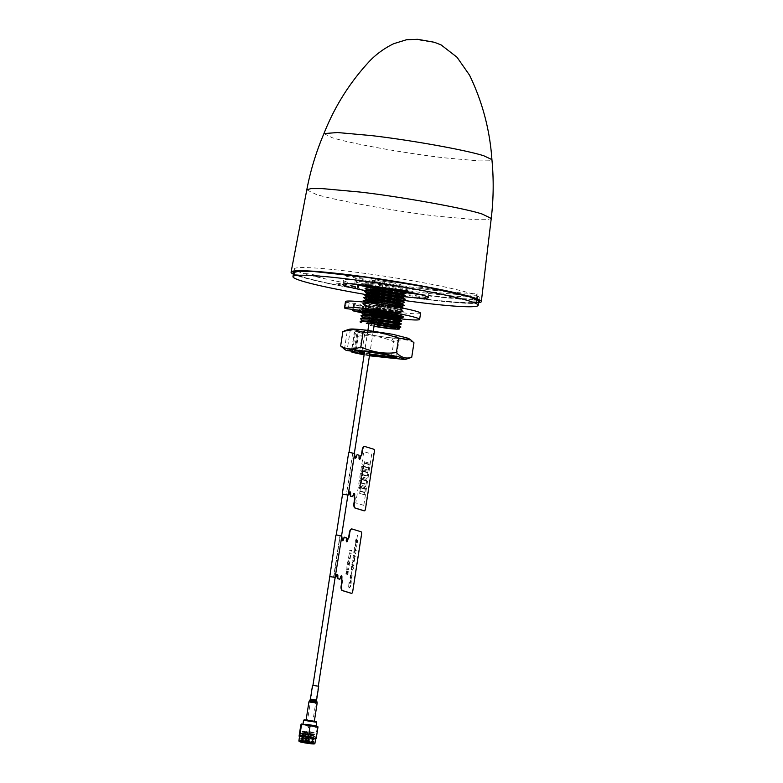 <?xml version="1.0" encoding="UTF-8"?>
<svg xmlns="http://www.w3.org/2000/svg" width="783" height="783" viewBox="0 0 783 783"><rect width="100%" height="100%" fill="white"/><g stroke="black" fill="none" stroke-linecap="round" stroke-linejoin="round"><path stroke-width="0.59" stroke-dasharray="3.92 2.94" d="M404.057 293.958L403.568 294.075M399.868 293.85L367.981 287.341M367.413 287.361L400.309 294.251M403.578 297.07L403.088 297.178M399.34 296.914L367.511 290.405M368.529 291.227L399.633 297.286M403.098 300.153L402.589 300.251A93.706 6.665 8.8 0 0 403.069 300.32M398.811 299.958L366.973 293.468M366.385 293.488L368.039 294.339L398.958 300.349M398.283 303.041L366.464 296.551M365.935 296.561L367.57 297.413L398.753 303.491M397.744 306.143L366.082 299.664M365.504 299.674L398.41 306.574M382.143 304.558L368.764 303.275L362.676 303.794L364.633 304.939C367.374 306.192 376.398 308.081 391.696 310.606L402.188 311.781C403.911 311.957 403.597 311.663 401.268 310.9L399.359 311.8C403.402 313.141 400.319 312.711 390.737 311.468C376.936 309.168 368.764 307.425 366.199 306.261L364.428 305.194L368.803 304.656L379.187 305.468L401.591 309.442L403.676 308.639L403.245 308.238M399.839 308.698C411.124 311.399 376.515 306.926 366.679 303.178L364.907 302.091M365.074 302.258L366.62 303.54L377.122 306.27L391.167 308.756C400.544 310.048 403.411 310.166 399.78 309.089L401.669 309.373M362 309.197L363.987 308.433L369.889 309.138C366.522 309.334 369.723 310.313 379.481 312.084L365.72 309.373L363.958 308.248L368.157 307.719L378.072 308.502L401.131 312.515L403.284 311.654L377.171 307.122L367.315 306.3L362.206 306.858L362.284 306.349L364.222 307.562L375.527 310.401L401.748 314.335C403.548 314.492 403.255 314.208 400.867 313.494L379.158 309.941C370.506 308.864 363.116 308.639 362 309.197L361.922 309.696C364.976 309.216 365.641 309.06 379.129 310.45L400.788 313.993L402.814 314.717L400.661 315.569M369.762 310.557L363.948 308.786C361.198 306.682 391.206 309.911 399.301 312.172L401.19 312.466M399.301 312.172C403.235 313.288 400.367 313.18 390.678 311.859L376.633 309.314L366.141 306.652L364.379 305.546L368.46 305.008L379.06 305.85L399.78 309.089M366.894 290.424L367.707 290.894M400.436 292.94L390.903 291.579C380.45 290.111 372.61 288.633 367.384 287.155L367.237 287.116M406.211 292.588L405.467 292.793L406.005 292.47M405.496 292.803L406.23 292.646M400.788 313.993C404.87 315.197 401.699 315.109 391.285 313.729C380.812 312.221 368.206 309.52 364.154 308.052L362.206 306.858M402.814 314.717L400.867 313.494M362.676 303.794L362.754 303.295L364.712 304.44L376.731 307.494L392.978 310.283C399.487 311.272 407.17 311.8 401.346 310.411L403.284 311.654M363.381 301.034L365.72 302.081M366.943 302.473L388.251 306.907L403.676 308.639M403.842 308.062L391.324 306.887L369.155 302.59M366.943 301.964L363.234 300.183M363.88 297.99L366.121 298.998M368.323 299.683L389.934 304.039L404.165 305.527M404.322 304.969L403.578 305.106M397.989 304.685L369.419 299.458M367.403 298.891L363.713 297.1M364.349 294.927L366.552 295.905M368.881 296.6L391.05 301.083L404.645 302.453M404.801 301.895L392.949 300.868L369.684 296.297M367.834 295.788L364.183 294.046M364.79 291.805L367.119 292.822M369.302 293.488L391.167 297.931L405.124 299.4M405.271 298.842L392.244 297.589L369.948 293.155M368.362 292.705L364.663 290.982M365.289 288.721L367.628 289.769M369.742 290.424L390.825 294.702L405.584 296.326M405.751 295.749L391.862 294.359L370.202 290.043M368.852 289.651L365.142 287.87M401.346 310.411L378.414 306.75L366.904 305.801L362.284 306.349M362.754 303.295L369.772 302.825M293.605 272.562A93.706 6.665 8.8 0 0 426.04 299.116A93.706 6.665 8.8 0 0 478.805 301.23L472.873 302.62L473.294 298.989A93.578 6.655 -171.2 0 0 479.245 297.589A93.578 6.655 -171.2 0 0 470.25 293.253A93.578 6.655 -171.2 0 0 366.982 273.668A93.578 6.655 -171.2 0 0 294.291 268.951A93.578 6.655 -171.2 0 0 303.275 273.326A93.578 6.655 -171.2 0 0 357.606 285.188L356.96 288.79C332.325 284.366 314.198 280.412 302.6 276.918L293.605 272.543M379.481 312.084L378.61 325.18M369.674 311.252L369.889 309.138L368.353 309.354L372.287 280.617A14.72 1.047 -171.2 0 0 393.086 284.787A14.72 1.047 -171.2 0 0 401.376 285.12A14.72 1.047 -171.2 0 0 380.577 280.95A14.72 1.047 -171.2 0 0 372.287 280.617M369.586 312.143L369.37 314.326M369.282 315.236L369.106 317.046M368.979 318.348L368.813 320.159M368.685 321.431L368.627 322.116A13.986 0.998 8.8 0 1 374.45 322.635A13.986 0.998 8.8 0 1 394.211 326.599A13.986 0.998 8.8 0 1 394.201 326.619L394.505 324.867M374.01 326.364L370.095 325.18L388.652 328.557M374.049 326.11L370.036 325.63M400.779 327.098L395.024 326.785M394.133 326.677L370.398 322.537L372.434 323.947L378.561 325.209M394.338 327.666L397.255 327.911M370.398 322.537L370.457 322.038L394.475 326.217C401.17 326.912 402.668 326.775 398.958 325.806M401.307 324.025L395.454 323.663M394.73 323.575L370.76 319.444L372.777 320.864L394.563 324.544M370.76 319.444L370.819 318.935L394.867 323.095C398.899 323.653 404.713 323.829 399.438 322.733M401.767 320.961L396.267 320.648M395.258 320.521L371.122 316.361L373.129 317.781L395.092 321.49M371.122 316.361L371.191 315.852L395.327 320.022C407.61 321.382 399.007 319.454 399.917 319.621M396.492 318.877L373.442 315.03L395.621 318.427M399.741 318.71L400.24 318.593M400.319 317.056C405.8 318.231 399.536 317.976 395.904 317.487L371.494 313.249L373.491 314.649M371.494 313.249L371.553 312.76C387.585 316.41 409.881 318.867 400.397 316.547M400.27 315.627L384.551 312.397M396.903 315.803L373.804 311.928L396.159 315.334M372.434 323.947L370.095 325.18M372.777 320.864L370.457 322.038M373.129 317.781L370.819 318.935M373.442 315.03L371.191 315.852M373.804 311.928L371.553 312.76M392.694 326.814A13.986 0.998 8.8 0 1 390.697 326.717M368.627 322.116L366.297 323.301M378.258 286.813L393.8 289.221M368.607 287.341L390.903 291.579M474.146 299.37L473.725 303.001C456.724 303.579 403.95 297.286 359.084 289.319L359.73 285.717C404.508 293.664 457.155 299.948 474.146 299.37M359.103 285.58L358.203 285.315L357.557 288.917L358.457 289.181L359.103 285.58M472.873 302.62L473.725 303.001M359.084 289.319L358.457 289.181M356.96 288.79L357.557 288.917M366.836 284.581C377.543 288.095 418.67 292.999 405.574 289.211C394.867 285.697 353.74 280.794 366.836 284.581M436.053 289.925L422.654 287.547C418.621 286.979 417.27 287.077 418.582 287.841C423.417 289.416 441.964 291.628 436.053 289.925M449.785 297.403L463.135 299.781C462.401 299.683 470.593 300.731 467.255 299.498L453.915 297.119C448.816 296.669 447.436 296.767 449.785 297.403M426.148 297.511L413.248 295.191C407.728 294.682 406.211 294.76 408.667 295.426L421.567 297.746C427.087 298.254 428.604 298.176 426.148 297.511M353.828 285.961L340.399 283.573C336.436 283.015 335.095 283.113 336.357 283.877C341.182 285.452 359.74 287.664 353.828 285.961M322.625 276.389L309.197 274.001C305.233 273.443 303.892 273.541 305.155 274.304C309.98 275.88 328.537 278.092 322.625 276.389M346.272 276.282L359.612 278.65C358.878 278.562 367.07 279.6 363.743 278.366L350.392 275.998C345.293 275.547 343.923 275.645 346.272 276.282M357.89 289.162A96.397 6.851 -171.2 0 0 427.185 299.468A96.397 6.851 -171.2 0 0 474.684 303.09L475.32 298.989A96.397 6.851 8.8 0 1 427.821 295.357A96.397 6.851 8.8 0 1 358.526 285.051L357.89 289.162L356.627 288.77A94.224 6.695 8.8 0 1 293.498 273.257M354.141 288.477L355.482 288.79L356.294 282.125L358.771 283.006C382.799 287.224 406.171 290.689 428.898 293.429C451.664 296.121 467.852 297.354 477.444 297.119L476.622 294.829L477.258 293.214C468.273 293.635 452.016 292.451 428.487 289.671L355.443 278.679L357.87 280.657L356.206 281.919L355.443 278.679L354.141 288.477A96.26 6.841 8.8 0 1 293.361 274.109M478.57 302.776A96.26 6.841 8.8 0 1 475.966 303.011L477.258 293.214L476.044 303.138L476.671 303.442A98.492 6.998 8.8 0 1 428.076 299.742A98.492 6.998 8.8 0 1 358.007 289.338L355.482 288.79M477.376 297.1L476.612 303.315L477.444 297.119L476.622 294.829L477.542 296.385A2.085 1.419 166.3 0 0 477.415 296.082L476.681 295.22L477.444 297.119A2.085 1.419 166.3 0 0 477.542 296.385M478.697 301.925A94.224 6.695 8.8 0 1 473.412 302.708L474.684 303.09M477.415 296.082L476.681 295.22A97.033 6.9 -171.2 0 1 359.368 281.263L358.007 289.338M477.013 295.308L475.849 303.041M357.87 280.657L356.206 281.919L355.306 288.731M358.007 280.774L359.368 281.263M388.329 313.347A13.977 0.989 8.8 0 1 368.587 309.393A13.977 0.989 8.8 0 1 376.457 309.706A13.977 0.989 8.8 0 1 394.857 313.014A13.977 0.989 8.8 0 1 388.329 313.347L394.025 282.849A16.159 1.145 -171.2 0 1 371.191 278.268A16.159 1.145 -171.2 0 1 380.293 278.631L379.246 287.087M376.457 309.706L377.23 303.461M377.347 302.502L377.602 300.369M377.719 299.419L377.983 297.305M378.101 296.356L378.365 294.222M378.483 293.263L378.747 291.1M378.864 290.15L379.129 288.017M377.523 310.039L379.824 310.743L377.523 310.039M386.136 311.409L388.446 312.114L386.136 311.409M389.856 312.554L392.156 313.259L389.856 312.554M384.962 312.319L387.262 313.024L384.962 312.319M376.339 310.939L380.166 311.703L376.339 310.939L381.106 280.148L384.933 280.921L383.416 280.852L378.649 311.644M372.63 309.794L376.447 310.567L372.63 309.794M404.576 296.708A43.212 3.073 8.8 0 1 403.94 296.64A43.212 3.073 8.8 0 1 365.299 290.61M354.435 284.082A43.212 3.073 8.8 0 1 343.502 280.285A43.212 3.073 8.8 0 1 367.834 281.263A43.212 3.073 8.8 0 1 428.908 293.508A43.212 3.073 8.8 0 1 417.349 293.821M406.22 292.725A43.212 3.073 8.8 0 1 404.576 292.529A43.212 3.073 8.8 0 1 365.583 286.441M398.85 299.723A93.706 6.665 8.8 0 1 364.154 294.261M309.07 720.321L312.897 721.084L309.07 720.321M316.126 721.554L304.323 719.734M309.031 720.311L311.419 721.035L309.031 720.311M303.598 720.282L316.665 722.298M312.3 726.252L302.962 724.383L306.682 724.529L316.029 726.409L312.3 726.252M300.78 725.234C303.579 724.5 306.192 725.038 308.61 726.83L313.034 726.497L317.193 727.857C317.634 726.399 317.888 726.213 317.937 727.28M316.303 737.87C315.852 739.318 315.608 739.514 315.549 738.447L311.125 738.78L306.965 737.42L308.61 726.83M306.965 737.42C304.166 738.154 301.563 737.615 299.135 735.824M315.549 738.447L317.193 727.857M311.213 742.627L311.614 742.666C314.972 742.627 312.486 741.981 304.147 740.738C298.646 740.287 299.439 740.708 306.535 742.02L311.213 742.627L300.613 739.866L313.797 741.207L307.19 740.258L300.868 738.242L314.042 739.573L307.445 738.623L301.122 736.607L314.306 737.958L307.699 736.999L301.377 734.983L314.56 736.323L301.484 733.465L314.815 734.699L301.739 731.841L315.06 733.054L301.709 732.046L314.776 734.904L301.455 733.671L314.531 736.529L301.201 735.306L314.277 738.163L300.946 736.93L314.022 739.788L300.701 738.565L313.768 741.423L300.447 740.199L306.535 742.02C301.798 741.188 300.222 740.728 301.807 740.64L309.402 741.609C313.748 742.323 313.787 742.382 309.53 741.775L301.435 739.612L309.784 740.15L301.69 737.987L310.039 738.516L301.944 736.353L310.293 736.891L302.737 735.11L302.541 734.552L305.497 734.562L310.538 735.257L302.581 732.976L310.792 733.632L302.835 731.351L301.876 731.714M314.022 739.788L313.249 738.927L302.541 736.333L302.346 735.775L305.311 735.785L310.352 736.48L302.796 734.708L302.6 734.151L305.497 734.562M310.352 736.48L313.503 737.312L310.293 736.891M304.998 737.821L302.101 737.41L302.297 737.968L312.994 740.561L313.768 741.423M304.528 740.855L312.809 741.785L313.19 742.548L311.614 742.666L313.572 742.627L313.406 743.654M311.614 742.666C314.277 742.773 313.543 742.421 309.402 741.609C313.748 742.323 313.787 742.382 309.53 741.775M314.531 736.529L313.748 735.668L310.538 735.257M314.776 734.904L314.003 734.043L310.792 733.632M302.708 731.528C304.058 730.245 323.262 733.994 309.021 731.635L309.011 732.213M315.06 733.054L309.021 731.635M309.598 741.374L302.042 739.592L301.846 739.035L304.744 739.455M304.147 740.738L300.398 740.591L300.241 741.618M314.883 743.507A8.124 0.577 8.8 0 1 310.342 743.282A8.124 0.577 8.8 0 1 298.881 741.031M315.608 738.956A8.124 0.577 8.8 0 1 311.037 738.77A8.124 0.577 8.8 0 1 299.566 736.47M306.75 740.356L308.101 740.63L306.75 740.356M308.189 736.607L306.828 736.333L308.189 736.607M318.71 686.26L312.534 685.301M316.508 686.055L314.737 685.507L316.508 686.055M311.996 721.212L306.104 720.037L311.996 721.212M345.469 301.612A38.005 2.701 -171.2 0 0 346.301 302.336L360.337 304.215L359.387 310.371M402.403 317.242A21.865 1.556 8.8 0 1 367.021 312.388L367.971 306.231L354.513 304.518L353.339 304.47L352.585 310.724M367.021 312.388L362.872 311.791M361.482 312.691A38.005 2.701 -171.2 0 0 400.211 318.769M420.579 313.239A38.005 2.701 -171.2 0 1 395.337 311.898A38.005 2.701 -171.2 0 1 353.789 304.636L352.839 310.792M361.971 351.342L364.712 333.646A20.828 1.478 -171.2 0 0 386.871 337.346A20.828 1.478 -171.2 0 0 399.379 337.904A20.828 1.478 -171.2 0 0 379.031 333.255A20.828 1.478 -171.2 0 0 358.223 331.532A20.828 1.478 -171.2 0 0 358.281 331.669L355.355 350.51A20.828 1.478 8.8 0 1 355.306 350.383A20.828 1.478 8.8 0 1 355.335 350.324A20.828 1.478 8.8 0 1 376.114 352.105A20.828 1.478 8.8 0 1 396.452 356.686A20.828 1.478 8.8 0 1 396.462 356.754A20.828 1.478 8.8 0 1 395.288 357.058M369.723 354.043A20.828 1.478 8.8 0 1 364.398 353.035M354.728 351.616L358.281 331.669L350.236 330.191L347.055 350.715M369.547 355.159A21.444 1.527 8.8 0 1 364.222 354.161M352.516 351.361L355.541 331.816L362.519 332.648L359.651 351.156M369.449 355.795L364.115 354.846M360.914 352.732L391.52 356.334L400.544 359.299L410.233 357.9M391.52 356.334L393.761 341.809C382.378 336.592 370.535 334.703 358.232 336.132L354.249 332.569L351.361 351.224M413.962 342.778C407.884 339.127 401.15 338.804 393.761 341.809A72.134 31.663 -83.2 0 0 391.735 338.041C377.504 336.259 365.328 334.175 355.218 331.777L354.415 332.883L351.547 351.381L355.981 350.657L359.495 352.184M355.981 350.657L358.232 336.132M343.708 348.699L346.703 350.667M408.432 338.344L405.222 339.186L391.735 338.041M344.471 349.208L347.329 330.71L349.874 330.142L349.472 329.212M347.329 330.71L342.895 331.424M364.232 510.81A2.085 0.91 96.8 0 0 365.289 509.009L365.475 509.028M353.427 494.592L353.241 494.562A1.458 0.636 -83.2 0 1 354.033 493.31A1.458 0.636 -83.2 0 1 354.131 493.339M354.807 453.944L352.898 453.396L346.663 494.876L347.858 495.248M354.582 453.876L353.084 453.416M359.417 459.19A1.458 0.636 -83.2 0 1 359.221 459.229A1.458 0.636 -83.2 0 1 358.78 457.595L358.868 455.226L356.989 454.649L359.054 455.246M374.372 451.566L374.186 451.537A2.085 0.91 96.8 0 0 373.618 449.217L364.947 446.525M364.066 510.78A2.085 0.91 96.8 0 0 365.103 508.989L374 451.517A2.085 0.91 96.8 0 0 373.432 449.197L364.663 446.486M373.432 449.197L364.624 446.496M358.78 457.595L358.966 457.615A1.458 0.636 -83.2 0 0 359.407 459.259A1.458 0.636 -83.2 0 0 359.505 459.249M358.683 455.207L356.94 454.669M346.478 494.856L347.858 495.277L346.478 494.856M352.379 496.667L353.055 494.543A1.458 0.636 -83.2 0 1 354.033 493.368M348.181 495.345L348.807 493.241A1.664 0.734 -83.2 0 1 349.893 491.881M355.237 458.133A1.664 0.734 -83.2 0 1 354.533 456.293L354.435 453.895L352.712 453.367L346.292 494.836M347.906 494.983L342.553 494.151M354.64 453.474L348.68 452.554M356.608 542.511L357.332 542.58L357.704 540.006L357.009 542.208L356.441 539.047L355.56 540.661L355.962 542.697L356.05 539.859L356.882 542.864L357.723 540.006L357.019 542.218L356.725 539.467L355.971 539.321L355.57 542.188L355.981 542.697L356.304 539.693L356.627 542.511M349.59 562.214L349.433 563.241L347.789 562.742L348.239 560.873L348.973 560.53L349.59 562.214M349.58 553.63L351.068 554.09L351.175 553.415L349.453 552.612L349.463 551.663L349.737 550.792L351.538 551.085L351.636 550.41L349.649 550.224L349.58 553.63M355.932 546.906L356.656 546.974L357.028 544.4L356.324 546.612L355.756 543.441L354.875 546.583L355.286 547.092L355.609 544.087L355.932 546.906M351.087 578.216L351.802 578.294L352.184 575.711L351.831 575.192L351.479 577.923L350.911 574.761L350.03 576.366L350.432 578.412L350.53 575.564L351.361 578.568L352.193 575.72L351.498 577.923L351.195 575.172L350.451 575.035L350.04 577.893L350.451 578.412L350.774 575.397L351.097 578.216M351.89 529.005L360.846 531.735A2.085 0.91 -83.2 0 1 361.413 534.055L352.33 591.498A2.085 0.91 -83.2 0 1 351.293 593.299M351.851 529.005L360.66 531.706A2.085 0.91 -83.2 0 1 361.227 534.035M344.168 537.187L345.91 537.715L346.194 540.133A1.458 0.636 96.8 0 0 346.634 541.767A1.458 0.636 96.8 0 0 346.732 541.767M346.008 540.113A1.458 0.636 96.8 0 0 346.448 541.748A1.458 0.636 96.8 0 0 346.644 541.709M344.217 537.167L345.91 537.715M341.251 575.887A1.458 0.636 96.8 0 0 341.075 575.799A1.458 0.636 96.8 0 0 340.282 577.061L340.468 577.081A1.458 0.636 96.8 0 1 341.261 575.818A1.458 0.636 96.8 0 1 341.359 575.848M340.282 577.061L339.656 579.166M337.121 574.399A1.664 0.734 96.8 0 0 336.034 575.759L335.359 577.874M335.085 577.756L333.519 577.345L339.939 535.885L341.662 536.414L341.76 538.812A1.664 0.734 96.8 0 0 342.455 540.642M349.6 553.63L351.087 554.09L351.195 553.415L349.472 552.612L349.482 551.663L349.756 550.792L351.557 551.095L351.655 550.42L349.668 550.224L349.6 553.63M348.533 558.044L349.238 558.974L350.158 558.533L350.608 555.627L349.903 554.697L348.983 555.127L348.533 558.044L349.218 558.974L350.138 558.533L350.588 555.627L349.884 554.687L348.964 555.127L348.513 558.034M347.456 563.349L349.561 563.985L349.795 560.726L349.081 559.845L348.181 560.256L347.456 563.349M348.954 565.933L349.443 564.739L347.319 564.093L347.114 565.375L348.954 565.933M346.536 569.3L348.641 569.946L349.12 566.784L348.504 569.192L347.858 568.996L347.975 566.608L347.623 568.918L346.869 568.693L347.045 565.992L346.536 569.3L348.621 569.936L349.11 566.784L348.494 569.192L347.838 568.996L347.965 566.608L347.603 568.918L346.849 568.693L347.026 565.992L346.517 569.29M345.812 573.959L347.916 574.605L348.259 571.316L347.916 570.856L347.358 571.463L346.986 570.415L345.812 573.959L347.897 574.605L348.239 571.316L347.897 570.846L347.339 571.453L346.967 570.415L345.792 573.959M356.94 538.626L357.44 535.376L356.94 538.626M355.952 546.906L356.676 546.984L357.048 544.41L356.343 546.612L355.776 543.451L354.895 546.583L355.296 547.102L355.629 544.087L355.952 546.906M353.975 551.154L353.867 551.839L356.304 550.547L354.562 547.386L354.709 550.752L353.857 551.829L356.285 550.547L354.542 547.386L354.689 550.743L353.955 551.144M353.211 556.096L355.316 556.742L354.122 553.229L355.776 553.738L355.883 553.062L353.779 552.426L354.973 555.93L353.319 555.421L353.211 556.096M352.761 560.687L353.466 561.626L354.386 561.186L354.836 558.279L354.131 557.339L353.211 557.78L352.761 560.687L353.446 561.617L354.366 561.186L354.816 558.279L354.112 557.339L353.192 557.78L352.741 560.687M351.821 565.101L353.926 565.747L354.024 565.072L352.154 564.494L352.565 561.871L351.821 565.101L353.906 565.737L354.004 565.062L352.135 564.494L352.311 561.793L351.802 565.091M351.371 569.486L352.086 570.455L353.495 568.673L353.074 566.569L352.957 569.466L352.193 569.77L351.596 569.016L352.732 566.373L351.645 566.04L351.371 569.486L352.066 570.445L353.476 568.673L353.055 566.569L352.937 569.456L352.174 569.76L351.577 569.016L352.712 566.373L351.626 566.04L351.352 569.486M351.41 574.34L351.919 571.081L351.41 574.34M349.091 582.728L351.195 583.374L351.117 579.449L350.021 582.307L349.189 582.053L349.091 582.728L351.175 583.374L351.097 579.44L350.001 582.307L349.179 582.053L349.071 582.728M348.66 586.996L349.375 587.964L350.784 586.183L350.363 584.089L350.246 586.976L349.482 587.279L348.885 586.536L350.021 583.893L348.934 583.56L348.66 586.996M354.601 558.71L354.298 560.657L353.573 560.941L352.996 560.256L353.29 558.318L354.024 558.025L354.601 558.71L354.278 560.648L353.554 560.941L352.976 560.256L353.28 558.308L354.582 558.71M347.437 563.339L349.541 563.985L349.776 560.726L349.061 559.845L348.161 560.256L347.437 563.339M349.414 563.241L347.769 562.742L348.954 560.53L349.414 563.241M351.293 581.143L351.068 582.63L350.255 582.376L351.009 580.125L351.048 582.621L350.236 582.376L350.657 580.291L351.273 581.143M347.123 572.138L346.898 573.587L346.145 573.362L346.889 571.101L346.879 573.587L346.125 573.352L346.556 571.277L347.104 572.128M350.392 557.085L349.326 558.289L348.748 557.604L349.052 555.666L349.776 555.372L350.353 556.057L350.07 558.005L349.345 558.289L348.768 557.604L349.071 555.666L349.795 555.382L350.402 557.095M355.188 549.137L355.922 550.136L354.953 550.615L355.188 549.137M348.934 565.933L349.424 564.739L347.3 564.083L347.104 565.375L348.934 565.933M353.192 556.087L355.296 556.733L354.102 553.229L355.766 553.738L355.864 553.062L353.759 552.416L354.963 555.92L353.299 555.411L353.192 556.087M347.769 573.861L347.114 573.655L347.809 571.512L347.769 573.861M348.641 586.996L349.355 587.964L350.764 586.183L350.344 584.079L350.226 586.976L349.463 587.279L348.866 586.526L350.001 583.883L348.915 583.56L348.641 586.996M333.891 577.394L340.125 535.905L342.034 536.463M340.311 535.924L341.809 536.384M352.174 529.034L360.846 531.735A2.085 0.91 -83.2 0 1 361.413 534.055L361.599 534.075M352.702 591.547L352.516 591.527A2.085 0.91 -83.2 0 1 351.459 593.318M335.907 535.063L341.868 535.993M329.78 576.67L335.124 577.502M360.288 482.984L360.62 483.757L360.855 482.259L360.327 482.768L359.974 481.966L359.74 483.512L360.288 482.984M359.485 488.191L359.818 488.974L360.053 487.476L359.514 487.985L359.172 487.173L358.927 488.729L359.485 488.191L359.837 488.974L360.072 487.476L359.534 487.985L359.191 487.173L358.947 488.729L359.505 488.201M367.021 478.403L362.147 476.906L362.47 474.86L367.335 476.348L367.021 478.403L362.167 476.916L362.48 474.86L367.354 476.358L367.031 478.403M365.749 486.615L360.875 485.117L361.198 483.072L366.062 484.56L365.749 486.615L360.894 485.127L361.217 483.072L366.082 484.56L365.769 486.615M364.858 492.36L359.984 490.872L360.464 487.789L365.328 489.287L364.858 492.36L360.004 490.872L360.483 487.789L365.348 489.287L364.878 492.36M363.792 505.358L355.825 502.921L363.772 451.605L371.729 454.042L363.792 505.358M362.999 465.621L363.332 466.394L363.566 464.896L363.028 465.405L362.686 464.593L362.441 466.149L362.999 465.621M362.725 467.353L363.067 468.136L363.292 466.629L362.764 467.138L362.412 466.335L362.177 467.891L362.725 467.353L363.048 468.126L363.273 466.629L362.744 467.138L362.392 466.335L362.157 467.882L362.715 467.353M362.46 469.095L362.793 469.869L363.028 468.371L362.49 468.88L362.147 468.068L361.903 469.624L362.46 469.095M362.186 470.828L362.529 471.601L362.754 470.103L362.226 470.612L361.873 469.81L361.638 471.356L362.186 470.828L362.509 471.601L362.735 470.103L362.206 470.612L361.854 469.81L361.619 471.356L362.177 470.828M361.922 472.57L362.255 473.343L362.49 471.846L361.952 472.355L361.609 471.542L361.364 473.098L361.922 472.57M361.658 474.302L361.991 475.075L362.216 473.578L361.687 474.087L361.335 473.284L361.1 474.831L361.658 474.302M361.384 476.035L361.717 476.818L361.952 475.32L361.413 475.829L361.071 475.017L360.826 476.573L361.384 476.035M361.12 477.777L361.452 478.55L361.677 477.053L361.149 477.561L360.797 476.759L360.562 478.305L361.12 477.777L361.433 478.55L361.668 477.053L361.129 477.561L360.787 476.749L360.542 478.305L361.1 477.777M360.846 479.509L361.178 480.292L361.413 478.795L360.875 479.304L360.532 478.491L360.288 480.048L360.846 479.509M360.581 481.251L360.914 482.025L361.139 480.527L360.611 481.036L360.258 480.233L360.023 481.78L360.581 481.251L360.894 482.025L361.129 480.527L360.591 481.036L360.249 480.224L360.004 481.78L360.562 481.251M360.307 482.984L360.64 483.767L360.875 482.259L360.346 482.778L359.994 481.966L359.749 483.522L360.307 482.984M360.043 484.726L360.376 485.499L360.611 484.002L360.072 484.511L359.73 483.698L359.485 485.254L360.043 484.726M359.769 486.458L360.102 487.241L360.337 485.734L359.808 486.243L359.456 485.44L359.221 486.997L359.769 486.458M359.622 493.329L359.945 491.284L364.809 492.771L364.496 494.827L359.622 493.329M360.542 487.378L360.709 486.351L365.573 487.848L365.416 488.876L360.542 487.378L360.689 486.351L365.553 487.848L365.397 488.876L360.532 487.378M361.276 482.661L361.756 479.578L366.62 481.075L366.15 484.148L361.276 482.661L361.736 479.578L366.601 481.075L366.131 484.148L361.257 482.661M361.815 479.167L361.981 478.149L366.845 479.636L366.689 480.664L361.815 479.167L361.961 478.139L366.826 479.636L366.669 480.664L361.795 479.167M362.549 474.449L363.028 471.366L367.893 472.863L367.413 475.947L362.549 474.449L363.009 471.366L367.873 472.863L367.403 475.937L362.529 474.449M363.087 470.965L363.243 469.937L368.118 471.425L367.961 472.452L363.087 470.965L363.234 469.927L368.098 471.425L367.941 472.452L363.067 470.955M363.821 466.237L364.301 463.164L369.165 464.652L368.685 467.735L363.821 466.237L364.281 463.154L369.145 464.652L368.666 467.735L363.801 466.237M363.439 468.704L363.752 466.648L368.627 468.146L368.304 470.191L363.439 468.704M364.359 462.753L364.516 461.725L369.39 463.213L369.224 464.241L364.359 462.753L364.496 461.725L369.37 463.213L369.214 464.241L364.34 462.743M364.477 494.827L359.603 493.329L359.926 491.274L364.79 492.771L364.477 494.827M362.979 465.621L363.312 466.394L363.547 464.896L363.009 465.405L362.666 464.593L362.421 466.149L362.979 465.621M361.364 476.035L361.697 476.818L361.932 475.31L361.403 475.829L361.051 475.017L360.806 476.573L361.364 476.035M368.284 470.191L363.42 468.704L363.733 466.648L368.607 468.136L368.284 470.191M361.903 472.56L362.235 473.343L362.47 471.836L361.932 472.355L361.589 471.542L361.345 473.098L361.903 472.56M403.284 291.374L406.475 291.08L404.488 290.121L381.654 285.795L370.193 284.542L365.622 284.758L367.609 285.726L401.004 291.237M306.789 189.858L315.755 194.213C331.659 199.792 399.261 211.948 438.686 216.323L475.858 219.7L487.222 219.7L491.244 218.418M323.937 133.599L332.07 137.661C350.334 143.465 404.018 153.116 444.039 157.794L479.108 160.926L488.729 160.828L491.92 159.605M419.688 40.031C420.667 40.638 433.263 42.145 428.986 41.137C426.392 40.295 416.585 39.121 419.688 40.031M313.298 725.469A8.124 0.577 8.8 0 1 317.516 726.644A8.124 0.577 8.8 0 1 312.946 726.458A8.124 0.577 8.8 0 1 302.248 724.529A8.124 0.577 8.8 0 1 306.045 724.334A8.124 0.577 8.8 0 1 306.701 724.412M316.577 700.071L310.401 699.121M316.684 701.137L309.97 700.09M317.037 702.028L309.363 700.844M317.154 703.114L308.923 701.842M349.198 302.884L348.249 309.05M346.301 302.336L345.352 308.492M354.513 304.518L353.71 309.696M365.651 305.85L364.702 312.006M354.024 351.547L357.205 331.023M406.406 291.501L406.935 290.434C407.512 291.56 374.176 287.273 366.982 284.62L365.377 284.004L365.563 285.178M479.245 297.589L478.893 300.515M294.291 268.951L293.742 271.858M364.183 308.629L362.441 307.239M394.74 323.516L395.043 321.774M395.268 320.453L395.572 318.701M395.738 317.741L396.1 315.657M396.267 314.688L397.568 307.142M397.607 306.936L397.695 306.437M397.862 305.478L398.224 303.383M398.381 302.424L398.753 300.31M398.919 299.36L399.281 297.217M399.731 294.653L399.81 294.163M400.25 291.609L400.338 291.11M400.416 290.659L401.376 285.12M364.624 305.517L362.881 304.127M477.581 297.129L476.818 303.413M368.587 309.393L369.145 302.747M369.214 301.944L369.4 299.723M369.468 298.881L369.654 296.64M369.723 295.778L369.919 293.517M369.987 292.676L370.173 290.434M370.242 289.612L370.428 287.371M370.496 286.558L371.191 278.268M380.166 311.703L384.933 280.921M428.908 293.508L428.272 297.609M343.502 280.285L342.866 284.395M376.447 310.567L374.372 323.976M373.276 331.111L369.997 352.262M354.347 453.337L347.936 494.797M341.574 535.846L335.153 577.306M318.319 686.084L312.897 721.084M371.103 309.735L368.979 323.418M367.902 330.397L364.624 351.606M349.003 452.505L342.582 493.965M336.23 535.024L329.809 576.484M312.965 685.252L307.553 720.262M301.572 739.495L300.623 739.866M301.827 737.87L300.868 738.232M302.081 736.235L301.122 736.607M313.494 737.302L314.296 737.938M302.336 734.611L301.377 734.973M302.581 732.976L301.631 733.348M299.204 736.451L315.657 739.083M308.101 740.63L308.727 736.627M306.212 740.336L306.828 736.333M353.339 304.47L352.546 309.559M355.335 350.324L354.552 351.293M396.452 356.686L396.903 357.851M358.223 331.532L355.306 350.383M399.379 337.904L396.462 356.754"/><path stroke-width="1.17" d="M366.757 290.17L370.79 289.27L380.538 289.945L404.057 293.958L381.096 290.385L371.387 289.632L366.894 290.424M403.568 294.075L399.868 293.85M400.309 294.251L403.999 294.339M366.278 293.243L370.702 292.333L381.096 293.145L403.578 297.06L380.548 293.488L370.613 292.685L366.385 293.488M403.088 297.178L399.34 296.914M399.633 297.286L403.519 297.432M365.808 296.297L370.379 295.406L380.215 296.209L403.098 300.153L380.156 296.561L369.145 295.768L365.935 296.561M398.85 299.723A93.706 6.665 8.8 0 0 402.589 300.251L398.811 299.958M398.958 300.349L403.039 300.496M365.328 299.37L369.439 298.499L379.97 299.302L402.619 303.207L379.442 299.595L368.695 298.871L365.504 299.674M402.129 303.305L398.283 303.041M398.753 303.491L402.57 303.559M364.888 302.238L368.881 301.592L378.6 302.258L402.149 306.28M401.659 306.388L397.744 306.143M398.41 306.574L402.09 306.652L400.26 305.987L380.773 302.884L365.074 302.258M367.981 287.341L368.607 287.341M393.8 289.221L404.263 291.56C406.485 292.255 406.837 292.666 405.33 292.803C410.312 292.49 392.958 288.673 378.776 287.028L370.026 286.558L367.237 287.058L369.067 286.206L367.061 286.686L367.53 287.067M378.776 287.028L369.067 286.206M367.511 290.405L366.904 289.984M367.707 290.894L368.529 291.227M366.973 293.468L366.395 293.067M366.464 296.551L365.915 296.14M366.082 299.664L365.455 299.214M406.406 291.501L406.211 292.588M403.989 294.007L406.152 293.145L404.126 292.421L381.39 288.761L369.322 287.841L365.064 288.359L369.233 287.341L383.327 288.477L404.204 291.932C406.504 292.539 406.876 292.822 405.33 292.803L405.496 292.803M406.074 293.214L400.436 292.94M365.72 302.081L366.943 302.473M403.245 308.238L382.143 304.558M369.772 302.825L401.826 307.298L403.803 308.345M369.155 302.59L366.943 301.964M366.121 298.998L368.323 299.683M402.08 306.329L404.243 305.458L402.227 304.744L379.481 301.073L367.413 300.153L363.155 300.672L365.132 302.424M363.165 300.633L367.697 299.664L381.419 300.799L402.296 304.244L404.243 305.448M403.578 305.106L397.989 304.685M369.419 299.458L367.403 298.891M366.552 295.905L368.881 296.6M402.57 303.256L404.723 302.395L402.697 301.68L379.726 297.99L368.098 297.07L363.635 297.599L365.622 299.38M363.635 297.599L368.441 296.581L379.814 297.491L402.775 301.181L404.723 302.395M369.684 296.297L367.834 295.788M367.119 292.822L369.302 293.488M403.039 300.202L405.193 299.341L403.176 298.577L379.814 294.888L369.067 293.977L364.115 294.545L366.092 296.317M364.105 294.545L369.664 293.508L380.538 294.467L403.255 298.088L405.193 299.341M369.948 293.155L368.362 292.705M367.628 289.769L369.742 290.424M403.499 297.119L405.672 296.248L403.656 295.485L380.871 291.844L369.4 290.914L364.584 291.472L366.532 293.194M364.584 291.472L369.047 290.405L379.726 291.207L403.734 294.985L405.672 296.248M370.202 290.043L368.852 289.651M365.064 288.359L367.041 290.111M293.742 271.858L293.605 272.543L299.175 271.192L314.453 271.584L366.395 277.26L426.931 287.116L469.81 296.874L478.805 301.22L478.168 305.341A93.706 6.665 8.8 0 1 425.404 303.217A93.706 6.665 8.8 0 1 403.069 300.32M378.649 324.563L378.61 325.18A13.986 0.998 8.8 0 0 386.332 326.286A13.986 0.998 8.8 0 0 390.697 326.717M369.674 311.252L369.586 312.143M369.37 314.326L369.282 315.236M369.106 317.046L368.979 318.348M368.813 320.159L368.685 321.431M400.211 318.769A38.005 2.701 -171.2 0 0 419.629 319.395A38.005 2.701 -171.2 0 0 382.486 310.91A38.005 2.701 -171.2 0 0 344.52 307.768A38.005 2.701 -171.2 0 0 345.352 308.492L360.552 310.411A21.865 1.556 8.8 0 1 384.835 312.446A21.865 1.556 8.8 0 1 402.403 317.242L378.835 313.034L367.354 312.026L361.54 312.3L361.462 312.789L367.09 312.515L379.099 313.562L402.227 317.859M361.002 315.872C363.752 315.334 366.659 315.275 378.326 316.635L399.839 320.11L401.767 320.961L399.692 321.754L397.93 321.02C390.286 319.239 366.845 316.009 362.999 317.193L361.002 315.872L363.39 314.482C366.219 313.993 371.573 314.257 379.452 315.295L398.351 318.299L400.182 318.975L396.492 318.877M401.855 320.883L399.917 319.621L378.414 316.146L366.943 315.079L361.08 315.373M360.552 318.916C361.785 318.064 371.015 318.935 377.866 319.728L399.359 323.222L401.307 324.025L399.222 324.828L397.451 324.123C391.647 322.488 364.888 319.014 362.558 320.237L360.552 318.916L362.999 317.193M401.385 323.966L399.438 322.733L377.993 319.229C368.773 318.123 362.989 317.849 360.63 318.417M398.958 325.806L377.602 322.293C368.108 321.226 362.304 320.952 360.17 321.48L360.102 321.97C362.578 321.539 365.269 321.47 377.621 322.811L390.286 324.612L400.779 327.098M374.049 326.11L376.329 326.374C388.202 328.478 399.859 329.251 393.918 327.539C389.151 325.963 370.858 323.164 366.297 323.301L374.842 323.79L388.309 325.953C403.069 329.007 403.186 329.878 388.652 328.557L374.01 326.364M395.024 326.785L394.133 326.677M378.561 325.209L394.338 327.666M397.255 327.911L398.753 327.881L396.971 327.206L374.842 323.79M361.169 322.694L360.102 321.97M400.906 327.02L398.968 325.806M395.454 323.663L394.73 323.575M394.563 324.544L399.222 324.828M396.267 320.648L395.258 320.521M395.092 321.49L399.692 321.754M395.621 318.427L399.741 318.71M400.182 318.975L398.41 317.957C391.676 316.234 366.718 312.897 363.449 314.12L363.39 314.482M363.449 314.12L361.462 312.789M384.551 312.397L363.899 311.017L361.922 309.696M361.54 312.3L363.899 311.017M363.841 311.419C363.449 310.841 374.577 311.399 379.745 312.153L398.831 315.236L400.661 315.872L396.903 315.803M396.159 315.334L400.27 315.627M376.329 326.374L378.61 325.18M394.201 326.619A13.986 0.998 8.8 0 1 392.694 326.814M360.17 321.48L362.558 320.237M367.237 287.116L365.397 286.196L368.979 285.922L378.258 286.813M293.361 274.109A96.26 6.841 8.8 0 1 291.08 272.151A96.26 6.841 8.8 0 1 345.293 274.344A96.26 6.841 8.8 0 1 481.33 301.602A96.26 6.841 8.8 0 1 478.57 302.776M293.498 273.257A94.224 6.695 8.8 0 1 387.233 280.275A94.224 6.695 8.8 0 1 478.697 301.925M377.23 303.461L377.347 302.502M377.602 300.369L377.719 299.419M377.983 297.305L378.101 296.356M378.365 294.222L378.483 293.263M378.747 291.1L378.864 290.15M379.129 288.017L379.246 287.087M365.299 290.61A43.212 3.073 8.8 0 1 342.866 284.395A43.212 3.073 8.8 0 1 367.207 285.364A43.212 3.073 8.8 0 1 428.272 297.609A43.212 3.073 8.8 0 1 404.576 296.708M417.349 293.821A43.212 3.073 8.8 0 1 406.22 292.725M365.583 286.441A43.212 3.073 8.8 0 1 354.435 284.082M364.154 294.261A93.706 6.665 8.8 0 1 292.969 276.663A93.706 6.665 8.8 0 1 345.734 278.777A93.706 6.665 8.8 0 1 478.168 305.341M292.969 276.663L293.605 272.562A93.706 6.665 8.8 0 1 346.37 274.676A93.706 6.665 8.8 0 1 478.805 301.23L478.893 300.515M304.323 719.734L316.126 721.554L316.655 722.269L303.598 720.282L304.323 719.734M316.078 726.066L316.655 722.269M310.107 725.684L305.947 724.324L301.533 724.657C301.475 723.59 301.22 723.776 300.78 725.234C301.22 723.776 301.475 723.59 301.533 724.657L299.889 735.247L304.049 736.607L308.473 736.274L310.107 725.684C312.916 724.95 315.529 725.489 317.937 727.28C317.888 726.213 317.634 726.399 317.193 727.857M299.135 735.824C299.194 736.891 299.439 736.705 299.889 735.247C299.439 736.705 299.194 736.891 299.135 735.824L300.78 725.234M308.473 736.274C310.88 738.066 313.494 738.594 316.303 737.87L317.937 727.28M316.303 737.87C315.852 739.318 315.608 739.514 315.549 738.447M303.99 741.765C298.215 741.432 300.095 742.01 309.657 743.507C315.441 743.84 313.552 743.263 303.99 741.765L300.241 741.618M309.657 743.507L313.406 743.654M299.223 741.501L298.881 741.031A8.124 0.577 8.8 0 1 298.861 740.982A8.124 0.577 8.8 0 1 303.432 741.168A8.124 0.577 8.8 0 1 314.913 743.468A8.124 0.577 8.8 0 1 314.883 743.507L314.414 743.85A7.703 0.548 -171.2 0 0 311.154 742.842A7.703 0.548 -171.2 0 0 303.55 741.628A7.703 0.548 -171.2 0 0 299.223 741.501A7.703 0.548 -171.2 0 0 310.097 743.644A7.703 0.548 -171.2 0 0 314.414 743.85M298.861 740.982L299.566 736.47A8.124 0.577 8.8 0 1 304.137 736.646A8.124 0.577 8.8 0 1 315.608 738.956L314.913 743.468M312.534 685.301L318.71 686.26L316.577 700.071L310.401 699.121L312.534 685.301M362.872 311.791L352.839 310.792A38.005 2.701 -171.2 0 0 361.482 312.691M419.629 319.395L420.579 313.239A38.005 2.701 -171.2 0 0 383.445 304.753A38.005 2.701 -171.2 0 0 345.469 301.612L344.52 307.768M395.288 357.058A20.828 1.478 8.8 0 1 369.723 354.043M364.398 353.035A20.828 1.478 8.8 0 1 361.795 352.487L361.971 351.342M355.355 350.51L354.728 351.616A21.444 1.527 8.8 0 1 354.552 351.293A21.444 1.527 8.8 0 1 375.957 353.123A21.444 1.527 8.8 0 1 396.903 357.851A21.444 1.527 8.8 0 1 369.547 355.159M364.222 354.161A21.444 1.527 8.8 0 1 360.209 353.299L361.795 352.487M354.728 351.616L346.194 350.392L353.26 349.747L376.036 352.507L398.596 356.764L405.144 359.524L369.449 355.795M359.651 351.156L359.338 353.172L352.37 352.34L352.516 351.361M359.338 353.172L360.209 353.299M364.115 354.846L352.37 352.34M405.144 359.524L411.721 357.312L413.962 342.778L410.909 340.037L408.432 338.344L392.949 334.351L366.062 330.172C352.722 328.654 347.319 328.654 349.874 330.142M359.495 352.184L360.914 352.732M352.037 352.311L351.361 351.224M411.721 357.312C406.113 359.094 401.004 357.528 396.384 352.604C384.336 354.122 372.483 352.223 360.855 346.928C353.515 349.952 346.781 349.629 340.654 345.959L344.471 349.208M396.384 352.604L398.635 338.08L410.909 340.037M340.654 345.959L342.895 331.424L353.936 329.428L363.106 332.403L372.179 331.923L381.204 332.716L398.635 338.08M360.855 346.928L363.106 332.403A72.134 31.663 -83.2 0 1 366.062 330.172M347.858 495.248L348.993 494.513L349.179 493.28A1.664 0.734 -83.2 0 1 350.148 491.861A1.664 0.734 -83.2 0 1 350.598 493.721L350.696 496.109L352.634 496.706L353.427 494.592A1.458 0.636 -83.2 0 1 354.219 493.329A1.458 0.636 -83.2 0 1 354.67 494.964L354.582 497.303A1.458 0.636 -83.2 0 1 354.983 498.937L354.102 503.43A4.169 1.83 96.8 0 0 355.237 508.069L364.085 510.79A2.085 0.91 96.8 0 0 364.154 510.8A2.085 0.91 96.8 0 0 364.232 510.81M354.288 503.449A4.169 1.83 96.8 0 0 355.423 508.098L364.271 510.81A2.085 0.91 96.8 0 0 364.34 510.829A2.085 0.91 96.8 0 0 365.475 509.028L374.372 451.566A2.085 0.91 96.8 0 0 373.804 449.236L364.947 446.525A4.169 1.83 96.8 0 0 362.549 450.088L361.844 454.6A1.458 0.636 -83.2 0 1 361.002 455.843L360.386 458.026A1.458 0.636 -83.2 0 1 359.544 459.269A1.458 0.636 -83.2 0 1 359.152 457.644L359.054 455.246L357.107 454.649L355.942 456.724A1.664 0.734 -83.2 0 1 355.237 458.133M354.582 497.303L354.396 497.283A1.458 0.636 -83.2 0 1 354.797 498.908L354.983 498.937M354.67 494.964L354.484 494.944A1.458 0.636 -83.2 0 0 354.131 493.339M350.696 496.109L352.634 496.706M357.107 454.649L356.314 456.773A1.664 0.734 -83.2 0 1 355.355 458.192A1.664 0.734 -83.2 0 1 354.905 456.342L354.582 453.876M364.584 446.476A4.169 1.83 96.8 0 0 362.177 450.039L361.472 454.551A1.458 0.636 -83.2 0 1 360.63 455.804L360.014 457.977A1.458 0.636 -83.2 0 1 359.417 459.19M360.014 457.977L360.2 457.996A1.458 0.636 -83.2 0 1 359.505 459.249M354.033 493.368A1.458 0.636 -83.2 0 1 354.298 494.925L354.21 497.264A1.458 0.636 -83.2 0 1 354.611 498.888L353.916 503.4A4.169 1.83 96.8 0 0 355.051 508.05L363.899 510.77A2.085 0.91 96.8 0 0 364.066 510.78M349.893 491.881A1.664 0.734 -83.2 0 1 350.226 493.672L350.324 496.07L352.379 496.667M353.916 503.4L354.102 503.43A4.169 1.83 96.8 0 0 355.237 508.069L355.051 508.05M342.553 494.151L347.906 494.983M342.259 494.014L348.68 452.554L350.373 452.623L354.64 453.474L348.229 494.934M346.644 541.709A1.458 0.636 96.8 0 0 347.241 540.495L347.858 538.312A1.458 0.636 96.8 0 0 348.699 537.069L349.404 532.557A4.169 1.83 -83.2 0 1 351.802 528.995L351.851 529.005M347.241 540.495L347.427 540.515A1.458 0.636 96.8 0 1 346.732 541.767M342.455 540.642A1.664 0.734 96.8 0 0 343.169 539.242L344.217 537.167M339.656 579.166L337.542 578.578L337.453 576.19A1.664 0.734 96.8 0 0 337.121 574.399M339.489 579.185L337.542 578.578M351.293 593.299A2.085 0.91 -83.2 0 1 351.127 593.279L342.269 590.568A4.169 1.83 -83.2 0 1 341.143 585.919L341.838 581.407A1.458 0.636 96.8 0 0 341.437 579.782L341.711 577.462A1.458 0.636 96.8 0 0 341.359 575.848M341.525 577.443A1.458 0.636 96.8 0 0 341.251 575.887M351.127 593.279L342.269 590.568M341.809 536.384L342.132 538.851A1.664 0.734 96.8 0 0 342.582 540.71A1.664 0.734 96.8 0 0 343.541 539.291L344.334 537.167L346.282 537.764L346.38 540.153A1.458 0.636 96.8 0 0 346.771 541.787A1.458 0.636 96.8 0 0 347.613 540.534L348.229 538.361A1.458 0.636 96.8 0 0 349.071 537.109L349.776 532.597A4.169 1.83 -83.2 0 1 352.174 529.034L361.032 531.755A2.085 0.91 -83.2 0 1 361.599 534.075L352.702 591.547A2.085 0.91 -83.2 0 1 351.567 593.338A2.085 0.91 -83.2 0 1 351.498 593.328L342.641 590.607L351.313 593.308A2.085 0.91 -83.2 0 0 351.381 593.318A2.085 0.91 -83.2 0 0 351.459 593.318M342.641 590.607A4.169 1.83 -83.2 0 1 341.505 585.958L342.21 581.446A1.458 0.636 96.8 0 0 341.809 579.821L341.897 577.482A1.458 0.636 96.8 0 0 341.496 575.857A1.458 0.636 96.8 0 0 340.654 577.1L339.861 579.224L337.913 578.627L337.825 576.229A1.664 0.734 96.8 0 0 337.365 574.37A1.664 0.734 96.8 0 0 336.406 575.799L335.613 577.923M335.124 577.502L341.868 535.993L337.6 535.132L335.907 535.063L329.78 576.67M335.447 577.453L329.486 576.533M401.004 291.237L403.284 291.374M491.92 159.605L483.747 155.758C465.484 149.964 411.799 140.314 371.768 135.625L337.532 132.533L323.937 133.599C334.801 106.116 350.304 81.647 370.457 60.213C377.308 53.361 385.089 47.851 393.81 43.662L406.563 39.727L417.74 39.316L434.506 42.311L441.162 44.954L457.027 57.247L469.526 75.148C482.406 101.79 489.874 129.949 491.92 159.605C493.799 179.229 493.574 198.833 491.244 218.418L482.279 214.092C466.374 208.513 398.762 196.357 359.348 191.982L322.302 188.615L310.91 188.595L306.789 189.858L291.08 272.151M306.701 724.412A8.124 0.577 8.8 0 1 313.298 725.469M310.401 699.121L309.97 700.09L316.684 701.137L316.577 700.071M309.97 700.09L309.363 700.844L317.037 702.028L316.684 701.137M306.153 719.734L308.923 701.842L317.154 703.114L317.037 702.028M353.71 309.696L353.554 310.675M406.152 293.145L406.23 292.646M400.827 327.079L398.753 327.881M402.256 317.849L400.172 318.642M402.335 317.771L402.413 317.281M394.505 324.867L394.74 323.516M395.043 321.774L395.268 320.453M395.572 318.701L395.738 317.741M396.1 315.657L396.267 314.688M397.695 306.437L397.862 305.478M398.224 303.383L398.381 302.424M398.753 300.31L398.919 299.36M399.281 297.217L399.447 296.258M399.516 295.905L399.731 294.653M399.81 294.163L399.976 293.204M400.035 292.862L400.25 291.609M365.397 286.196L365.563 285.178M491.244 218.418L481.33 301.602M323.937 133.599C316.205 151.736 310.489 170.488 306.789 189.858M369.145 302.747L369.214 301.944M369.4 299.723L369.468 298.881M369.654 296.64L369.723 295.778M369.919 293.517L369.987 292.676M370.173 290.434L370.242 289.612M370.428 287.371L370.496 286.558M374.372 323.976L373.276 331.111M369.997 352.262L354.347 453.337M347.936 494.797L341.574 535.846M335.153 577.306L318.319 686.084M368.979 323.418L367.902 330.397M364.624 351.606L349.003 452.505M342.582 493.965L336.23 535.024M329.809 576.484L312.965 685.252M303.011 724.04L303.598 720.282M301.426 724.021L317.869 726.653M308.923 701.842L309.363 700.844M314.384 721.006L317.154 703.114M352.546 309.559L352.379 310.626M343.708 348.699L346.194 350.392M344.383 330.847L349.472 329.212"/></g></svg>
